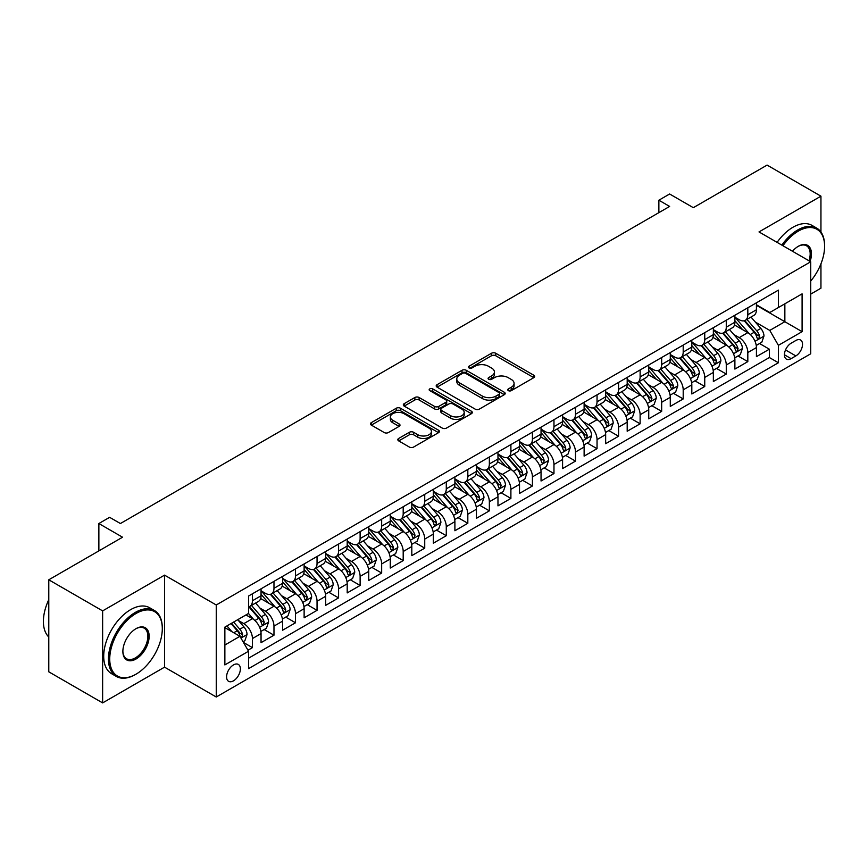 <?xml version="1.0" encoding="UTF-8"?>
<svg xmlns="http://www.w3.org/2000/svg" width="868" height="868" viewBox="0 0 868 868"><rect width="100%" height="100%" fill="white"/><g stroke="black" fill="none" stroke-linecap="round" stroke-linejoin="round"><path stroke-width="1.3" d="M508.366 390.633A2.094 1.204 0 0 0 511.328 390.633L533.787 377.667A2.995 1.725 0 0 0 534.666 376.452A2.995 1.725 0 0 0 533.787 375.226L495.736 353.254A2.995 1.725 0 0 0 491.505 353.254L469.046 366.22A2.094 1.204 0 0 0 468.427 367.077A2.094 1.204 0 0 0 469.046 367.934A2.094 1.204 0 0 0 472.008 367.934L474.915 366.253A9.57 5.523 0 0 1 488.445 366.253L491.613 368.086A9.57 5.523 0 0 1 494.413 371.992A9.57 5.523 0 0 1 491.613 375.898L488.706 377.58A2.094 1.204 0 0 0 488.098 378.426A2.094 1.204 0 0 0 488.706 379.283A2.094 1.204 0 0 0 491.668 379.283L494.576 377.602A9.57 5.523 0 0 1 508.106 377.602L511.274 379.435A9.57 5.523 0 0 1 514.073 383.341A9.57 5.523 0 0 1 511.274 387.247L508.366 388.929A2.094 1.204 0 0 0 507.758 389.786A2.094 1.204 0 0 0 508.366 390.633L508.366 388.929M233.481 680.837A9.743 5.631 120 0 0 239.839 672.244A9.743 5.631 120 0 0 238.353 664.432A9.743 5.631 120 0 0 233.481 664.921A9.743 5.631 120 0 0 227.112 673.514A9.743 5.631 120 0 0 228.599 681.326A9.743 5.631 120 0 0 233.481 680.837M398.694 438.449A2.995 1.725 0 0 0 397.826 439.675A2.995 1.725 0 0 0 398.694 440.89L409.37 447.063A2.995 1.725 0 0 0 413.602 447.063L438.546 432.655A2.995 1.725 0 0 0 439.425 431.439A2.995 1.725 0 0 0 438.546 430.213L400.495 408.242A2.995 1.725 0 0 0 396.264 408.242L371.32 422.651A2.995 1.725 0 0 0 370.441 423.866A2.995 1.725 0 0 0 371.32 425.092L384.22 432.535A2.995 1.725 0 0 0 388.441 432.535L399.117 426.372A2.995 1.725 0 0 0 399.996 425.146A2.995 1.725 0 0 0 399.117 423.931L392.727 420.231A7.996 4.622 0 0 1 390.383 416.976A7.996 4.622 0 0 1 395.32 412.701A7.996 4.622 0 0 1 404.032 413.711L429.085 428.174A7.996 4.622 0 0 1 431.429 431.439A7.996 4.622 0 0 1 426.492 435.703A7.996 4.622 0 0 1 417.779 434.705L413.602 432.286A2.995 1.725 0 0 0 409.37 432.286L398.694 438.449L398.694 440.89M820.944 232.006L820.944 196.179L767.095 165.094L693.326 207.68L669.629 193.998L658.866 200.215L669.629 206.432L120.402 523.534L109.628 517.317L98.865 523.534L98.865 550.887M102.63 610.888L102.63 702.906L164.551 667.156L164.551 575.137L102.63 610.888L48.782 579.802L122.551 537.216L98.865 523.534M164.551 575.137L216.251 604.985L810.712 261.778L810.712 353.797L216.251 697.004L216.251 604.985M820.944 196.179L759.012 231.93L810.712 261.778M475.121 409.099A2.995 1.725 0 0 0 479.353 409.099L504.297 394.69A2.995 1.725 0 0 0 505.176 393.475A2.995 1.725 0 0 0 504.297 392.249L466.246 370.289A2.995 1.725 0 0 0 462.015 370.289L437.071 384.687A2.995 1.725 0 0 0 436.192 385.902A2.995 1.725 0 0 0 437.071 387.128L475.121 409.099M430.615 391.088A2.094 1.204 0 0 1 432.731 391.381L432.731 388.897L471.422 411.237A2.995 1.725 0 0 1 472.3 412.452A2.995 1.725 0 0 1 471.422 413.678L446.477 428.076A2.995 1.725 0 0 1 442.246 428.076L404.195 406.105L414.871 399.985L414.871 397.501L404.195 403.663A2.995 1.725 0 0 0 403.316 404.889A2.995 1.725 0 0 0 404.195 406.105L404.195 403.663M414.871 399.985A2.995 1.725 0 0 1 419.103 399.985L419.103 397.501A2.995 1.725 0 0 0 414.871 397.501M419.103 397.501L434.532 406.408A2.995 1.725 0 0 0 438.763 406.408L445.837 402.329A2.995 1.725 0 0 0 446.716 401.103A2.995 1.725 0 0 0 445.837 399.888L429.779 390.611A2.094 1.204 0 0 1 429.161 389.754A2.094 1.204 0 0 1 430.452 388.636A2.094 1.204 0 0 1 432.731 388.897M102.63 702.906L48.782 671.821L48.782 579.802M810.712 294.111L820.944 288.198L820.944 263.85M247.966 650.219L252.436 647.636L243.496 642.472M238.407 620.511L243.81 623.636A12.185 7.031 60 0 1 252.436 638.555L261.051 633.586L261.051 642.656L273.973 635.202L264.165 629.539M259.944 608.077L265.358 611.202A12.185 7.031 60 0 1 273.973 626.121L282.588 621.152L282.588 630.222L295.511 622.768L285.702 617.105M281.482 595.643L286.896 598.768A12.185 7.031 60 0 1 295.511 613.687L304.125 608.718L304.125 617.788L317.048 610.334L307.25 604.67M303.019 583.209L308.433 586.334A12.185 7.031 60 0 1 317.048 601.253L325.663 596.283L325.663 605.354L338.585 597.9L328.788 592.236M324.556 570.775L329.97 573.9A12.185 7.031 60 0 1 338.585 588.819L347.2 583.838L347.2 592.92L360.122 585.455L350.325 579.802M346.104 558.341L351.507 561.455A12.185 7.031 60 0 1 360.122 576.385L368.737 571.404L368.737 580.486L381.66 573.021L371.862 567.368M367.641 545.907L373.045 549.021A12.185 7.031 60 0 1 381.66 563.95L390.274 558.97L390.274 568.052L403.197 560.587L393.399 554.934M389.179 533.473L394.582 536.587A12.185 7.031 60 0 1 403.197 551.516L411.812 546.536L411.812 555.618L424.734 548.153L414.937 542.5M410.716 521.028L416.119 524.153A12.185 7.031 60 0 1 424.734 539.082L433.349 534.102L433.349 543.184L446.282 535.719L436.474 530.066M432.253 508.594L437.656 511.719A12.185 7.031 60 0 1 446.282 526.637L454.897 521.668L454.897 530.749L467.819 523.285L458.011 517.632M453.79 496.16L459.205 499.284A12.185 7.031 60 0 1 467.819 514.203L476.434 509.234L476.434 518.315L489.357 510.851L479.559 505.187M475.328 483.726L480.742 486.85A12.185 7.031 60 0 1 489.357 501.769L497.972 496.8L497.972 505.87L510.894 498.416L501.096 492.753M496.865 471.291L502.279 474.416A12.185 7.031 60 0 1 510.894 489.335L519.509 484.366L519.509 493.436L532.431 485.982L522.634 480.319M518.413 458.857L523.816 461.982A12.185 7.031 60 0 1 532.431 476.901L541.046 471.932L541.046 481.002L553.968 473.548L544.171 467.885M539.95 446.423L545.354 449.548A12.185 7.031 60 0 1 553.968 464.467L562.583 459.498L562.583 468.568L575.506 461.114L565.708 455.45M561.487 433.989L566.891 437.114A12.185 7.031 60 0 1 575.506 452.033L584.121 447.053L584.121 456.134L597.043 448.669L587.245 443.016M583.025 421.555L588.428 424.669A12.185 7.031 60 0 1 597.043 439.599L605.658 434.618L605.658 443.7L618.58 436.235L608.783 430.582M604.562 409.121L609.965 412.235A12.185 7.031 60 0 1 618.58 427.164L627.195 422.184L627.195 431.266L640.128 423.801L630.32 418.148M626.099 396.676L631.503 399.801A12.185 7.031 60 0 1 640.128 414.73L648.743 409.75L648.743 418.832L661.666 411.367L651.857 405.714M647.636 384.242L653.051 387.367A12.185 7.031 60 0 1 661.666 402.285L670.28 397.316L670.28 406.398L683.203 398.933L673.405 393.28M669.174 371.808L674.588 374.933A12.185 7.031 60 0 1 683.203 389.851L691.818 384.882L691.818 393.964L704.74 386.499L694.942 380.835M690.711 359.374L696.125 362.499A12.185 7.031 60 0 1 704.74 377.417L713.355 372.448L713.355 381.529L726.277 374.065L716.48 368.401M712.259 346.94L717.662 350.064A12.185 7.031 60 0 1 726.277 364.983L734.892 360.014L734.892 369.084L747.815 361.63L747.815 352.549A12.185 7.031 -120 0 0 739.2 337.63L733.796 334.505M738.017 355.967L747.815 361.63M261.051 633.586A12.185 7.031 -120 0 0 252.436 618.667L245.969 614.935M282.588 621.152A12.185 7.031 -120 0 0 273.973 606.222L260.65 598.54M304.125 608.718A12.185 7.031 -120 0 0 295.511 593.788L282.187 586.106M325.663 596.283A12.185 7.031 -120 0 0 317.048 581.354L303.724 573.661M347.2 583.838A12.185 7.031 -120 0 0 338.585 568.92L325.261 561.227M368.737 571.404A12.185 7.031 -120 0 0 360.122 556.486L346.799 548.793M390.274 558.97A12.185 7.031 -120 0 0 381.66 544.052L368.347 536.359M411.812 546.536A12.185 7.031 -120 0 0 403.197 531.617L389.884 523.925M433.349 534.102A12.185 7.031 -120 0 0 424.734 519.183L411.421 511.491M454.897 521.668A12.185 7.031 -120 0 0 446.282 506.749L432.958 499.057M476.434 509.234A12.185 7.031 -120 0 0 467.819 494.315L454.496 486.623M497.972 496.8A12.185 7.031 -120 0 0 489.357 481.87L476.033 474.188M519.509 484.366A12.185 7.031 -120 0 0 510.894 469.436L497.57 461.754M541.046 471.932A12.185 7.031 -120 0 0 532.431 457.002L519.107 449.32M562.583 459.498A12.185 7.031 -120 0 0 553.968 444.568L540.645 436.875M584.121 447.053A12.185 7.031 -120 0 0 575.506 432.134L562.193 424.441M605.658 434.618A12.185 7.031 -120 0 0 597.043 419.7L583.73 412.007M627.195 422.184A12.185 7.031 -120 0 0 618.58 407.266L605.267 399.573M648.743 409.75A12.185 7.031 -120 0 0 640.128 394.831L626.805 387.139M670.28 397.316A12.185 7.031 -120 0 0 661.666 382.397L648.342 374.705M691.818 384.882A12.185 7.031 -120 0 0 683.203 369.963L669.879 362.271M713.355 372.448A12.185 7.031 -120 0 0 704.74 357.529L691.416 349.837M734.892 360.014A12.185 7.031 -120 0 0 726.277 345.084L712.953 337.402M795.847 340.484L791.106 343.229A9.439 5.447 120 0 0 784.943 351.54A9.439 5.447 120 0 0 786.386 359.113A9.439 5.447 120 0 0 791.106 358.647L795.847 355.913A9.439 5.447 120 0 0 802.01 347.591A9.439 5.447 120 0 0 800.567 340.017A9.439 5.447 120 0 0 795.847 340.484M224.866 645.022L239.937 636.32L248.552 651.239L248.552 668.653L778.401 362.748L778.401 345.334L769.786 330.415L755.334 322.071M248.552 651.239L224.866 664.921L224.866 627.119L248.552 613.437L248.552 596.034L778.401 290.129L778.401 307.532L802.097 293.851L802.097 331.663L778.401 345.334M261.051 590.804L265.358 593.289A12.185 7.031 60 0 0 271.445 593.896L280.06 588.927A12.185 7.031 -120 0 0 282.588 583.35L282.588 576.385M282.588 578.37L286.896 580.855A12.185 7.031 60 0 0 292.983 581.462L301.597 576.493A12.185 7.031 -120 0 0 304.125 570.905L304.125 563.95M304.125 565.936L308.433 568.421A12.185 7.031 60 0 0 314.52 569.028L323.135 564.048A12.185 7.031 -120 0 0 325.663 558.471L325.663 551.516M325.663 553.502L329.97 555.987A12.185 7.031 60 0 0 336.057 556.594L344.672 551.614A12.185 7.031 -120 0 0 347.2 546.037L347.2 539.071M347.2 541.068L351.507 543.552A12.185 7.031 60 0 0 357.594 544.16L366.22 539.18A12.185 7.031 -120 0 0 368.737 533.603L368.737 526.637M368.737 528.634L373.045 531.118A12.185 7.031 60 0 0 379.142 531.726L387.757 526.746A12.185 7.031 -120 0 0 390.274 521.169L390.274 514.203M390.274 516.2L394.582 518.684A12.185 7.031 60 0 0 400.68 519.292L409.295 514.312A12.185 7.031 -120 0 0 411.812 508.735L411.812 501.769M411.812 503.765L416.119 506.25A12.185 7.031 60 0 0 422.217 506.847L430.832 501.878A12.185 7.031 -120 0 0 433.349 496.301L433.349 489.335M433.349 491.321L437.656 493.816A12.185 7.031 60 0 0 443.754 494.413L452.369 489.444A12.185 7.031 -120 0 0 454.897 483.867L454.897 476.901M454.897 478.886L459.205 481.382A12.185 7.031 60 0 0 465.291 481.979L473.906 477.009A12.185 7.031 -120 0 0 476.434 471.433L476.434 464.467M476.434 466.452L480.742 468.948A12.185 7.031 60 0 0 486.829 469.545L495.444 464.575A12.185 7.031 -120 0 0 497.972 458.998L497.972 452.033M497.972 454.018L502.279 456.503A12.185 7.031 60 0 0 508.366 457.111L516.981 452.141A12.185 7.031 -120 0 0 519.509 446.564L519.509 439.599M519.509 441.584L523.816 444.069A12.185 7.031 60 0 0 529.903 444.676L538.518 439.707A12.185 7.031 -120 0 0 541.046 434.119L541.046 427.164M541.046 429.15L545.354 431.635A12.185 7.031 60 0 0 551.44 432.242L560.066 427.262A12.185 7.031 -120 0 0 562.583 421.685L562.583 414.73M562.583 416.716L566.891 419.201A12.185 7.031 60 0 0 572.989 419.808L581.603 414.828A12.185 7.031 -120 0 0 584.121 409.251L584.121 402.285M584.121 404.282L588.428 406.766A12.185 7.031 60 0 0 594.526 407.374L603.141 402.394A12.185 7.031 -120 0 0 605.658 396.817L605.658 389.851M605.658 391.848L609.965 394.332A12.185 7.031 60 0 0 616.063 394.94L624.678 389.96A12.185 7.031 -120 0 0 627.195 384.383L627.195 377.417M627.195 379.414L631.503 381.898A12.185 7.031 60 0 0 637.6 382.495L646.215 377.526A12.185 7.031 -120 0 0 648.743 371.949L648.743 364.983M648.743 366.98L653.051 369.464A12.185 7.031 60 0 0 659.137 370.061L667.752 365.092A12.185 7.031 -120 0 0 670.28 359.515L670.28 352.549M670.28 354.535L674.588 357.03A12.185 7.031 60 0 0 680.675 357.627L689.29 352.658A12.185 7.031 -120 0 0 691.818 347.081L691.818 340.115M691.818 342.101L696.125 344.596A12.185 7.031 60 0 0 702.212 345.193L710.827 340.223A12.185 7.031 -120 0 0 713.355 334.647L713.355 327.681M713.355 329.666L717.662 332.151A12.185 7.031 60 0 0 723.749 332.759L732.364 327.789A12.185 7.031 -120 0 0 734.892 322.212L734.892 315.247M248.552 658.204L769.352 357.529L769.352 349.196L756.429 356.65L756.429 347.58A12.185 7.031 -120 0 0 747.815 332.65L734.491 324.968M734.892 317.232L739.2 319.717A12.185 7.031 -120 0 0 745.297 320.325A12.185 7.031 -120 0 0 747.815 314.748L747.815 307.782M745.297 320.325L753.912 315.355A12.185 7.031 -120 0 0 756.429 309.767L756.429 302.813M252.436 593.788L252.436 600.754A12.185 7.031 60 0 1 249.908 606.331A12.185 7.031 60 0 1 248.552 606.83M249.908 606.331L258.523 601.361A12.185 7.031 -120 0 0 261.051 595.784L261.051 588.819M273.973 581.354L273.973 588.32A12.185 7.031 60 0 1 271.445 593.896M295.511 568.92L295.511 575.885A12.185 7.031 60 0 1 292.983 581.462M317.048 556.486L317.048 563.451A12.185 7.031 60 0 1 314.52 569.028M338.585 544.052L338.585 551.017A12.185 7.031 60 0 1 336.057 556.594M360.122 531.617L360.122 538.583A12.185 7.031 60 0 1 357.594 544.16M381.66 519.183L381.66 526.149A12.185 7.031 60 0 1 379.142 531.726M403.197 506.749L403.197 513.704A12.185 7.031 60 0 1 400.68 519.292M424.734 494.315L424.734 501.27A12.185 7.031 60 0 1 422.217 506.847M446.282 481.87L446.282 488.836A12.185 7.031 60 0 1 443.754 494.413M467.819 469.436L467.819 476.402A12.185 7.031 60 0 1 465.291 481.979M489.357 457.002L489.357 463.968A12.185 7.031 60 0 1 486.829 469.545M510.894 444.568L510.894 451.534A12.185 7.031 60 0 1 508.366 457.111M532.431 432.134L532.431 439.099A12.185 7.031 60 0 1 529.903 444.676M553.968 419.7L553.968 426.665A12.185 7.031 60 0 1 551.44 432.242M575.506 407.266L575.506 414.231A12.185 7.031 60 0 1 572.989 419.808M597.043 394.831L597.043 401.797A12.185 7.031 60 0 1 594.526 407.374M618.58 382.397L618.58 389.352A12.185 7.031 60 0 1 616.063 394.94M640.128 369.963L640.128 376.918A12.185 7.031 60 0 1 637.6 382.495M661.666 357.518L661.666 364.484A12.185 7.031 60 0 1 659.137 370.061M683.203 345.084L683.203 352.05A12.185 7.031 60 0 1 680.675 357.627M704.74 332.65L704.74 339.616A12.185 7.031 60 0 1 702.212 345.193M726.277 320.216L726.277 327.182A12.185 7.031 60 0 1 723.749 332.759M726.277 364.983L726.277 374.065M704.74 377.417L704.74 386.499M683.203 389.851L683.203 398.933M661.666 402.285L661.666 411.367M640.128 414.73L640.128 423.801M618.58 427.164L618.58 436.235M597.043 439.599L597.043 448.669M575.506 452.033L575.506 461.114M553.968 464.467L553.968 473.548M532.431 476.901L532.431 485.982M510.894 489.335L510.894 498.416M489.357 501.769L489.357 510.851M467.819 514.203L467.819 523.285M446.282 526.637L446.282 535.719M424.734 539.082L424.734 548.153M403.197 551.516L403.197 560.587M381.66 563.95L381.66 573.021M360.122 576.385L360.122 585.455M338.585 588.819L338.585 597.9M317.048 601.253L317.048 610.334M295.511 613.687L295.511 622.768M273.973 626.121L273.973 635.202M252.436 638.555L252.436 647.636M239.937 636.32L224.866 627.618M769.786 330.415L784.856 321.713L784.856 303.8L802.097 293.851M756.429 305.297L802.097 331.663M756.429 304.798L769.786 312.513L778.401 307.532M164.551 667.156L216.251 697.004M658.866 200.215L658.866 212.649M759.554 343.533L769.352 349.196M769.352 357.529L778.401 362.748M509.201 390.936L511.274 389.732A9.57 5.523 0 0 0 514.073 385.826L514.073 383.341M494.413 371.992L494.413 374.477A9.57 5.523 0 0 1 491.613 378.383L489.541 379.576M533.787 375.226L533.787 377.667L495.736 355.739A2.995 1.725 0 0 0 491.505 355.739L469.881 368.227M504.254 394.723L466.246 372.773A2.995 1.725 0 0 0 462.015 372.773L437.103 387.15L437.071 384.687M499.013 394.332A2.094 1.204 0 0 0 499.621 393.475A2.094 1.204 0 0 0 499.013 392.618L465.606 373.338A2.094 1.204 0 0 0 462.655 373.338L459.584 375.106A9.57 5.523 0 0 0 456.785 379.012A9.57 5.523 0 0 0 459.584 382.918L482.413 396.101A9.57 5.523 0 0 0 495.943 396.101L499.013 394.332L499.013 396.817A2.094 1.204 0 0 0 499.621 395.96L499.621 393.475M456.785 379.012L456.785 381.497A9.57 5.523 0 0 0 459.584 385.403L459.584 382.918M499.013 396.817L495.943 398.586A9.57 5.523 0 0 1 482.413 398.586L459.584 385.403M419.103 399.985L434.532 408.904A2.995 1.725 0 0 0 438.763 408.904L445.837 404.814A2.995 1.725 0 0 0 446.716 403.587L446.716 401.103M432.731 391.381L471.389 413.7M450.546 415.663A7.996 4.622 0 0 0 459.259 416.662A7.996 4.622 0 0 0 464.196 412.398A7.996 4.622 0 0 0 461.852 409.132L453.031 404.032A2.995 1.725 0 0 0 448.799 404.032L441.725 408.123A2.995 1.725 0 0 0 440.846 409.338A2.995 1.725 0 0 0 441.725 410.564L450.546 415.663L450.546 418.148A7.996 4.622 0 0 0 459.259 419.146A7.996 4.622 0 0 0 464.196 414.882L464.196 412.398M440.846 409.338L440.846 411.833A2.995 1.725 0 0 0 441.725 413.049L441.725 410.564M450.546 418.148L441.725 413.049M431.429 431.439L431.429 433.924A7.996 4.622 0 0 1 426.492 438.188A7.996 4.622 0 0 1 417.779 437.19L413.602 434.781A2.995 1.725 0 0 0 409.37 434.781L398.738 440.922M390.383 416.976L390.383 419.461A7.996 4.622 0 0 0 392.727 422.727L392.727 420.231M399.085 426.394L392.727 422.727M438.514 432.676L400.495 410.727A2.995 1.725 0 0 0 396.264 410.727L371.363 425.114L371.32 422.651M756.245 345.442L761.811 342.231L763.97 336.014A8.072 4.665 -120 0 0 760.824 328.429L750.983 317.037M749.008 333.442L737.344 319.934A23.306 13.454 -120 0 0 734.892 317.363M742.607 329.645L736.086 322.093A19.346 11.165 -120 0 0 734.892 320.791M744.191 320.759L754.151 332.292A8.072 4.665 60 0 1 757.026 337.847L757.612 338.802L758.708 338.65L759.609 336.35A8.072 4.665 -120 0 0 756.733 330.795L746.892 319.402M744.777 320.574L755.475 332.954A4.112 2.376 60 0 1 756.516 334.571L759.609 336.35M810.712 281.069A37.161 21.45 120 0 0 824.6 246.295A37.161 21.45 120 0 0 798.321 231.116A37.161 21.45 120 0 0 782.947 245.742M781.829 245.101A38.073 21.982 -60 0 1 797.681 229.998A38.073 21.982 -60 0 1 816.712 228.11A38.073 21.982 -60 0 1 824.6 245.546A38.073 21.982 -60 0 1 824.6 245.926M792.484 251.253A18.575 10.731 -60 0 1 798.321 246.295L798.321 246.295A18.575 10.731 -60 0 1 810.094 261.42M777.099 242.367A38.073 21.982 -60 0 1 792.94 227.264A38.073 21.982 -60 0 1 811.971 225.376L816.712 228.11M808.965 260.769A17.664 10.199 120 0 0 806.513 245.785A17.664 10.199 120 0 0 797.996 246.49M135.365 674.555L136.016 674.186A37.161 21.45 120 0 0 162.294 628.671A37.161 21.45 120 0 0 136.016 613.502A37.161 21.45 120 0 0 109.737 659.018A37.161 21.45 120 0 0 136.016 674.186L135.365 674.555A38.073 21.982 -60 0 1 116.334 676.443A38.073 21.982 -60 0 1 110.496 645.933A38.073 21.982 -60 0 1 135.365 612.385A38.073 21.982 -60 0 1 154.406 610.497A38.073 21.982 -60 0 1 162.294 627.922A38.073 21.982 -60 0 1 162.294 628.302M136.016 659.018A18.575 10.731 -60 0 1 122.876 651.423A18.575 10.731 -60 0 1 136.016 628.671L136.016 628.671A18.575 10.731 -60 0 1 149.155 636.255A18.575 10.731 -60 0 1 136.016 659.018M122.876 651.043A17.664 10.199 120 0 0 126.533 658.769A17.664 10.199 120 0 0 135.365 657.89A17.664 10.199 120 0 0 146.909 642.331A17.664 10.199 120 0 0 144.207 628.172A17.664 10.199 120 0 0 135.69 628.866M116.334 676.443L111.592 673.709A38.073 21.982 -60 0 1 105.755 643.199A38.073 21.982 -60 0 1 130.634 609.651A38.073 21.982 -60 0 1 149.665 607.763L154.406 610.497M48.782 637.004A38.073 21.982 -60 0 1 48.782 599.701M734.708 357.876L740.274 354.665L742.433 348.448A8.072 4.665 -120 0 0 739.286 340.864L729.445 329.471M727.471 345.876L715.807 332.368A23.306 13.454 -120 0 0 713.355 329.807M721.069 342.09L714.548 334.527A19.346 11.165 -120 0 0 713.355 333.225M722.653 333.193L732.614 344.726A8.072 4.665 60 0 1 735.489 350.281L736.075 351.236L737.171 351.084L738.071 348.795A8.072 4.665 -120 0 0 735.196 343.229L725.355 331.836M723.239 333.008L733.937 345.388A4.112 2.376 60 0 1 734.968 347.005L738.071 348.795M713.17 370.31L718.737 367.099L720.896 360.882A8.072 4.665 -120 0 0 717.749 353.298L707.908 341.905M705.934 358.31L694.27 344.802A23.306 13.454 -120 0 0 691.818 342.242M699.532 354.524L693.011 346.961A19.346 11.165 -120 0 0 691.818 345.659M701.116 345.638L711.076 357.16A8.072 4.665 60 0 1 713.952 362.716L714.538 363.67L715.623 363.518L716.534 361.229A8.072 4.665 -120 0 0 713.659 355.663L703.818 344.271M701.702 345.442L712.4 357.833A4.112 2.376 60 0 1 713.431 359.439L716.534 361.229M691.633 382.745L697.199 379.533L699.348 373.316A8.072 4.665 -120 0 0 696.212 365.743L686.371 354.339M684.396 370.744L672.722 357.236A23.306 13.454 -120 0 0 670.28 354.676M677.995 366.958L671.474 359.395A19.346 11.165 -120 0 0 670.28 358.093M679.579 358.072L689.528 369.594A8.072 4.665 60 0 1 692.414 375.15L693 376.104L694.085 375.952L694.997 373.663A8.072 4.665 -120 0 0 692.121 368.097L682.281 356.705M680.165 357.876L690.863 370.267A4.112 2.376 60 0 1 691.894 371.873L694.997 373.663M670.096 395.179L675.662 391.967L677.81 385.75A8.072 4.665 -120 0 0 674.675 378.177L664.834 366.773M662.859 383.179L651.184 369.67A23.306 13.454 -120 0 0 648.743 367.11M656.458 379.392L649.926 371.829A19.346 11.165 -120 0 0 648.743 370.527M658.042 370.506L667.991 382.029A8.072 4.665 60 0 1 670.877 387.584L671.463 388.549L672.548 388.387L673.46 386.097A8.072 4.665 -120 0 0 670.584 380.531L660.743 369.139M658.628 370.31L669.326 382.701A4.112 2.376 60 0 1 670.356 384.307L673.46 386.097M648.559 407.613L654.125 404.401L656.273 398.184A8.072 4.665 -120 0 0 653.137 390.611L643.296 379.218M641.322 395.613L629.647 382.104A23.306 13.454 -120 0 0 627.195 379.544M634.92 391.826L628.389 384.264A19.346 11.165 -120 0 0 627.195 382.972M636.504 382.94L646.454 394.463A8.072 4.665 60 0 1 649.329 400.018L649.926 400.983L651.011 400.832L651.922 398.531A8.072 4.665 -120 0 0 649.036 392.965L639.195 381.573M637.09 382.745L647.778 395.135A4.112 2.376 60 0 1 648.819 396.741L651.922 398.531M627.021 420.058L632.588 416.835L634.736 410.618A8.072 4.665 -120 0 0 631.589 403.045L621.748 391.652M619.785 408.047L608.11 394.539A23.306 13.454 -120 0 0 605.658 391.978M613.383 404.26L606.851 396.698A19.346 11.165 -120 0 0 605.658 395.407M614.967 395.374L624.917 406.897A8.072 4.665 60 0 1 627.792 412.463L628.378 413.418L629.474 413.266L630.385 410.965A8.072 4.665 -120 0 0 627.499 405.41L617.658 394.007M615.553 395.19L626.24 407.569A4.112 2.376 60 0 1 627.282 409.175L630.385 410.965M605.484 432.492L611.05 429.28L613.199 423.052A8.072 4.665 -120 0 0 610.052 415.479L600.211 404.087M598.247 420.492L586.573 406.973A23.306 13.454 -120 0 0 584.121 404.412M591.846 416.694L585.314 409.143A19.346 11.165 -120 0 0 584.121 407.841M593.43 407.808L603.379 419.331A8.072 4.665 60 0 1 606.255 424.897L606.84 425.852L607.936 425.7L608.837 423.4A8.072 4.665 -120 0 0 605.962 417.844L596.121 406.452M594.016 407.624L604.703 420.004A4.112 2.376 60 0 1 605.745 421.609L608.837 423.4M583.947 444.926L589.513 441.714L591.661 435.486A8.072 4.665 -120 0 0 588.515 427.913L578.674 416.521M576.71 432.926L565.035 419.407A23.306 13.454 -120 0 0 562.583 416.846M570.309 429.128L563.777 421.577A19.346 11.165 -120 0 0 562.583 420.275M571.882 420.242L581.842 431.765A8.072 4.665 60 0 1 584.717 437.331L585.303 438.286L586.399 438.134L587.3 435.834A8.072 4.665 -120 0 0 584.424 430.278L574.583 418.886M572.468 420.058L583.166 432.438A4.112 2.376 60 0 1 584.207 434.043L587.3 435.834M562.399 457.36L567.965 454.148L570.124 447.931A8.072 4.665 -120 0 0 566.978 440.347L557.137 428.955M555.162 445.36L543.498 431.841A23.306 13.454 -120 0 0 541.046 429.28M548.76 441.562L542.24 434.011A19.346 11.165 -120 0 0 541.046 432.709M550.345 432.676L560.305 444.199A8.072 4.665 60 0 1 563.18 449.765L563.766 450.72L564.862 450.568L565.762 448.268A8.072 4.665 -120 0 0 562.887 442.713L553.046 431.32M550.93 432.492L561.629 444.872A4.112 2.376 60 0 1 562.67 446.477L565.762 448.268M540.862 469.794L546.428 466.583L548.587 460.365A8.072 4.665 -120 0 0 545.44 452.781L535.599 441.389M533.625 457.794L521.961 444.275A23.306 13.454 -120 0 0 519.509 441.714M527.223 453.997L520.702 446.445A19.346 11.165 -120 0 0 519.509 445.143M528.807 445.11L538.768 456.633A8.072 4.665 60 0 1 541.643 462.199L542.229 463.154L543.325 463.002L544.225 460.702A8.072 4.665 -120 0 0 541.35 455.147L531.509 443.754M529.393 444.926L540.091 457.306A4.112 2.376 60 0 1 541.122 458.912L544.225 460.702M519.324 482.228L524.89 479.017L527.05 472.8A8.072 4.665 -120 0 0 523.903 465.215L514.062 453.823M512.087 470.228L500.424 456.72A23.306 13.454 -120 0 0 497.972 454.148M505.686 466.431L499.165 458.879A19.346 11.165 -120 0 0 497.972 457.577M507.27 457.544L517.23 469.078A8.072 4.665 60 0 1 520.106 474.633L520.691 475.588L521.776 475.436L522.688 473.147A8.072 4.665 -120 0 0 519.813 467.581L509.972 456.188M507.856 457.36L518.554 469.74A4.112 2.376 60 0 1 519.585 471.357L522.688 473.147M497.787 494.662L503.353 491.451L505.501 485.234A8.072 4.665 -120 0 0 502.366 477.65L492.525 466.257M490.55 482.662L478.876 469.154A23.306 13.454 -120 0 0 476.434 466.593M484.149 478.876L477.628 471.313A19.346 11.165 -120 0 0 476.434 470.011M485.733 469.979L495.682 481.512A8.072 4.665 60 0 1 498.568 487.067L499.154 488.022L500.239 487.87L501.151 485.581A8.072 4.665 -120 0 0 498.275 480.015L488.434 468.622M486.319 469.794L497.017 482.174A4.112 2.376 60 0 1 498.048 483.791L501.151 485.581M476.25 507.096L481.816 503.885L483.964 497.668A8.072 4.665 -120 0 0 480.829 490.084L470.988 478.691M469.013 495.096L457.338 481.588A23.306 13.454 -120 0 0 454.897 479.027M462.611 491.31L456.08 483.747A19.346 11.165 -120 0 0 454.897 482.445M464.196 482.424L474.145 493.946A8.072 4.665 60 0 1 477.031 499.501L477.617 500.456L478.702 500.304L479.613 498.015A8.072 4.665 -120 0 0 476.727 492.449L466.897 481.056M464.781 482.228L475.48 494.619A4.112 2.376 60 0 1 476.51 496.225L479.613 498.015M454.713 519.531L460.279 516.319L462.427 510.102A8.072 4.665 -120 0 0 459.291 502.529L449.45 491.125M447.476 507.53L435.801 494.022A23.306 13.454 -120 0 0 433.349 491.462M441.074 503.744L434.542 496.181A19.346 11.165 -120 0 0 433.349 494.879M442.658 494.858L452.608 506.38A8.072 4.665 60 0 1 455.483 511.936L456.08 512.901L457.165 512.738L458.076 510.449A8.072 4.665 -120 0 0 455.19 504.883L445.349 493.491M443.244 494.662L453.931 507.053A4.112 2.376 60 0 1 454.973 508.659L458.076 510.449M433.175 531.965L438.741 528.753L440.89 522.536A8.072 4.665 -120 0 0 437.743 514.963L427.902 503.57M425.938 519.965L414.264 506.456A23.306 13.454 -120 0 0 411.812 503.896M419.537 516.178L413.005 508.615A19.346 11.165 -120 0 0 411.812 507.324M421.121 507.292L431.07 518.814A8.072 4.665 60 0 1 433.946 524.37L434.532 525.335L435.627 525.173L436.539 522.883A8.072 4.665 -120 0 0 433.653 517.317L423.812 505.925M421.707 507.096L432.394 519.487A4.112 2.376 60 0 1 433.436 521.093L436.539 522.883M411.638 544.41L417.204 541.187L419.352 534.97A8.072 4.665 -120 0 0 416.206 527.397L406.365 516.004M404.401 532.399L392.727 518.89A23.306 13.454 -120 0 0 390.274 516.33M398 528.612L391.468 521.05A19.346 11.165 -120 0 0 390.274 519.758M399.584 519.726L409.533 531.249A8.072 4.665 60 0 1 412.409 536.815L412.994 537.769L414.09 537.617L414.991 535.317A8.072 4.665 -120 0 0 412.116 529.751L402.275 518.359M400.17 519.541L410.857 531.921A4.112 2.376 60 0 1 411.899 533.527L414.991 535.317M390.101 556.844L395.667 553.621L397.815 547.404A8.072 4.665 -120 0 0 394.669 539.831L384.828 528.438M382.853 544.844L371.189 531.324A23.306 13.454 -120 0 0 368.737 528.764M376.462 541.046L369.931 533.484A19.346 11.165 -120 0 0 368.737 532.192M378.036 532.16L387.996 543.683A8.072 4.665 60 0 1 390.871 549.249L391.457 550.203L392.553 550.052L393.454 547.751A8.072 4.665 -120 0 0 390.578 542.196L380.737 530.793M378.622 531.976L389.32 544.355A4.112 2.376 60 0 1 390.361 545.961L393.454 547.751M368.553 569.278L374.119 566.066L376.278 559.838A8.072 4.665 -120 0 0 373.131 552.265L363.291 540.872M361.316 557.278L349.652 543.759A23.306 13.454 -120 0 0 347.2 541.198M354.914 553.48L348.394 545.929A19.346 11.165 -120 0 0 347.2 544.627M356.498 544.594L366.459 556.117A8.072 4.665 60 0 1 369.334 561.683L369.92 562.638L371.016 562.486L371.916 560.185A8.072 4.665 -120 0 0 369.041 554.63L359.2 543.238M357.084 544.41L367.782 556.789A4.112 2.376 60 0 1 368.824 558.395L371.916 560.185M347.016 581.712L352.582 578.5L354.741 572.283A8.072 4.665 -120 0 0 351.594 564.699L341.753 553.307M339.779 569.712L328.115 556.193A23.306 13.454 -120 0 0 325.663 553.632M333.377 565.914L326.856 558.363A19.346 11.165 -120 0 0 325.663 557.061M334.961 557.028L344.921 568.551A8.072 4.665 60 0 1 347.797 574.117L348.383 575.072L349.468 574.92L350.379 572.62A8.072 4.665 -120 0 0 347.504 567.064L337.663 555.672M335.547 556.844L346.245 569.224A4.112 2.376 60 0 1 347.276 570.829L350.379 572.62M325.478 594.146L331.044 590.934L333.204 584.717A8.072 4.665 -120 0 0 330.057 577.133L320.216 565.741M318.241 582.146L306.578 568.627A23.306 13.454 -120 0 0 304.125 566.066M311.84 578.348L305.319 570.797A19.346 11.165 -120 0 0 304.125 569.495M313.424 569.462L323.384 580.985A8.072 4.665 60 0 1 326.26 586.551L326.845 587.506L327.93 587.354L328.842 585.054A8.072 4.665 -120 0 0 325.967 579.499L316.126 568.106M314.01 569.278L324.708 581.658A4.112 2.376 60 0 1 325.739 583.263L328.842 585.054M303.941 606.58L309.507 603.369L311.655 597.151A8.072 4.665 -120 0 0 308.52 589.567L298.679 578.175M296.704 594.58L285.029 581.072A23.306 13.454 -120 0 0 282.588 578.5M290.303 590.783L283.771 583.231A19.346 11.165 -120 0 0 282.588 581.929M291.887 581.896L301.836 593.419A8.072 4.665 60 0 1 304.722 598.985L305.308 599.94L306.393 599.788L307.305 597.488A8.072 4.665 -120 0 0 304.429 591.933L294.588 580.54M292.473 581.712L303.171 594.092A4.112 2.376 60 0 1 304.201 595.708L307.305 597.488M282.404 619.014L287.97 615.803L290.118 609.586A8.072 4.665 -120 0 0 286.983 602.001L277.142 590.609M275.167 607.014L263.492 593.506A23.306 13.454 -120 0 0 261.051 590.945M268.765 603.227L262.234 595.665A19.346 11.165 -120 0 0 261.051 594.363M270.349 594.33L280.299 605.864A8.072 4.665 60 0 1 283.185 611.419L283.771 612.374L284.856 612.222L285.767 609.933A8.072 4.665 -120 0 0 282.881 604.367L273.04 592.974M270.935 594.146L281.633 606.526A4.112 2.376 60 0 1 282.664 608.142L285.767 609.933M260.867 631.448L266.433 628.237L268.581 622.02A8.072 4.665 -120 0 0 265.445 614.435L255.604 603.043M253.63 619.448L248.476 613.481M247.228 615.662L246.393 614.685M248.812 606.775L258.762 618.298A8.072 4.665 60 0 1 261.637 623.853L262.234 624.808L263.319 624.656L264.23 622.367A8.072 4.665 -120 0 0 261.344 616.801L251.503 605.408M249.398 606.58L260.085 618.96A4.112 2.376 60 0 1 261.127 620.577L264.23 622.367M243.062 641.734L244.895 640.671L247.044 634.454A8.072 4.665 -120 0 0 243.897 626.87L237.702 619.698M231.919 631.687L226.939 625.915M225.691 628.096L224.866 627.13M231.029 623.56L237.224 630.732A8.072 4.665 60 0 1 240.1 636.287L240.686 637.242L241.781 637.09L242.693 634.801A8.072 4.665 -120 0 0 239.807 629.235L233.611 622.063M231.528 623.267L238.548 631.405A4.112 2.376 60 0 1 239.59 633.011L242.693 634.801M86.475 558.037L90.912 555.477M243.81 623.636L252.436 618.667M265.358 611.202L273.973 606.222M286.896 598.768L295.511 593.788M308.433 586.334L317.048 581.354M329.97 573.9L338.585 568.92M351.507 561.455L360.122 556.486M373.045 549.021L381.66 544.052M394.582 536.587L403.197 531.617M416.119 524.153L424.734 519.183M437.656 511.719L446.282 506.749M459.205 499.284L467.819 494.315M480.742 486.85L489.357 481.87M502.279 474.416L510.894 469.436M523.816 461.982L532.431 457.002M545.354 449.548L553.968 444.568M566.891 437.114L575.506 432.134M588.428 424.669L597.043 419.7M609.965 412.235L618.58 407.266M631.503 399.801L640.128 394.831M653.051 387.367L661.666 382.397M674.588 374.933L683.203 369.963M696.125 362.499L704.74 357.529M717.662 350.064L726.277 345.084M739.2 337.63L747.815 332.65M747.815 314.748L756.429 309.767M252.436 600.754L261.051 595.784M273.973 588.32L282.588 583.35M295.511 575.885L304.125 570.905M317.048 563.451L325.663 558.471M338.585 551.017L347.2 546.037M360.122 538.583L368.737 533.603M381.66 526.149L390.274 521.169M403.197 513.704L411.812 508.735M424.734 501.27L433.349 496.301M446.282 488.836L454.897 483.867M467.819 476.402L476.434 471.433M489.357 463.968L497.972 458.998M510.894 451.534L519.509 446.564M532.431 439.099L541.046 434.119M553.968 426.665L562.583 421.685M575.506 414.231L584.121 409.251M597.043 401.797L605.658 396.817M618.58 389.352L627.195 384.383M640.128 376.918L648.743 371.949M661.666 364.484L670.28 359.515M683.203 352.05L691.818 347.081M704.74 339.616L713.355 334.647M726.277 327.182L734.892 322.212M747.815 352.549L756.429 347.58M785.518 349.945L795.847 355.913M784.433 354.784L791.106 358.647M511.274 389.732L511.274 387.247M488.706 379.283L488.706 377.58M491.613 378.383L491.613 375.898M469.046 367.934L469.046 366.22M491.505 355.739L491.505 353.254M495.736 355.739L495.736 353.254M462.015 372.773L462.015 370.289M466.246 372.773L466.246 370.289M504.297 394.69L504.297 392.249M482.413 398.586L482.413 396.101M495.943 398.586L495.943 396.101M434.532 408.904L434.532 406.408M438.763 408.904L438.763 406.408M445.837 404.814L445.837 402.329M471.422 413.678L471.422 411.237M409.37 434.781L409.37 432.286M413.602 434.781L413.602 432.286M417.779 437.19L417.779 434.705M399.117 426.372L399.117 423.931M396.264 410.727L396.264 408.242M400.495 410.727L400.495 408.242M438.546 432.655L438.546 430.213M755.019 341.308L763.916 336.166M737.344 319.934L738.451 319.294M756.733 330.795L760.824 328.429M750.299 334.505L754.151 332.292M733.482 353.743L742.379 348.6M715.807 332.368L716.914 331.728M735.196 343.229L739.286 340.864M728.762 346.94L732.614 344.726M711.944 366.177L720.841 361.034M694.27 344.802L695.376 344.162M713.659 355.663L717.749 353.298M707.225 359.385L711.076 357.16M690.407 378.611L699.304 373.468M672.722 357.236L673.839 356.596M692.121 368.097L696.212 365.743M685.687 371.819L689.528 369.594M668.87 391.045L677.767 385.913M651.184 369.67L652.302 369.03M670.584 380.531L674.675 378.177M664.139 384.253L667.991 382.029M647.322 403.479L656.219 398.347M629.647 382.104L630.754 381.464M649.036 392.965L653.137 390.611M642.602 396.687L646.454 394.463M625.785 415.913L634.682 410.781M608.11 394.539L609.217 393.898M627.499 405.41L631.589 403.045M621.065 409.121L624.917 406.897M604.247 428.347L613.144 423.215M586.573 406.973L587.679 406.332M605.962 417.844L610.052 415.479M599.528 421.555L603.379 419.331M582.71 440.781L591.607 435.649M565.035 419.407L566.142 418.767M584.424 430.278L588.515 427.913M577.99 433.989L581.842 431.765M561.173 453.215L570.07 448.083M543.498 431.841L544.605 431.201M562.887 442.713L566.978 440.347M556.453 446.423L560.305 444.199M539.636 465.649L548.533 460.517M521.961 444.275L523.068 443.635M541.35 455.147L545.44 452.781M534.916 458.857L538.768 456.633M518.098 478.094L526.995 472.951M500.424 456.72L501.53 456.08M519.813 467.581L523.903 465.215M513.379 471.291L517.23 469.078M496.561 490.529L505.458 485.386M478.876 469.154L479.993 468.514M498.275 480.015L502.366 477.65M491.841 483.726L495.682 481.512M475.024 502.963L483.91 497.82M457.338 481.588L458.456 480.948M476.727 492.449L480.829 490.084M470.293 496.171L474.145 493.946M453.476 515.397L462.373 510.254M435.801 494.022L436.908 493.382M455.19 504.883L459.291 502.529M448.756 508.605L452.608 506.38M431.939 527.831L440.836 522.699M414.264 506.456L415.371 505.816M433.653 517.317L437.743 514.963M427.219 521.039L431.07 518.814M410.401 540.265L419.298 535.133M392.727 518.89L393.833 518.25M412.116 529.751L416.206 527.397M405.681 533.473L409.533 531.249M388.864 552.699L397.761 547.567M371.189 531.324L372.296 530.684M390.578 542.196L394.669 539.831M384.144 545.907L387.996 543.683M367.327 565.133L376.224 560.001M349.652 543.759L350.759 543.118M369.041 554.63L373.131 552.265M362.607 558.341L366.459 556.117M345.789 577.567L354.686 572.435M328.115 556.193L329.222 555.553M347.504 567.064L351.594 564.699M341.07 570.775L344.921 568.551M324.252 590.001L333.149 584.869M306.578 568.627L307.684 567.987M325.967 579.499L330.057 577.133M319.532 583.209L323.384 580.985M302.715 602.446L311.612 597.303M285.029 581.072L286.147 580.421M304.429 591.933L308.52 589.567M297.995 595.643L301.836 593.419M281.178 614.88L290.064 609.737M263.492 593.506L264.61 592.866M282.881 604.367L286.983 602.001M276.447 608.077L280.299 605.864M259.63 627.314L268.527 622.172M261.344 616.801L265.445 614.435M254.91 620.522L258.762 618.298M240.957 638.088L246.989 634.606M239.807 629.235L243.897 626.87M233.742 632.739L237.224 630.732M824.6 246.295L824.6 245.546M162.294 628.671L162.294 627.922"/></g></svg>
